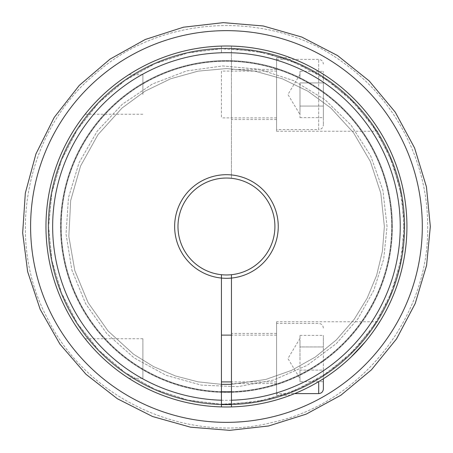 <?xml version="1.0" encoding="UTF-8"?>
<svg xmlns="http://www.w3.org/2000/svg" width="453" height="453" viewBox="0 0 453 453"><rect width="100%" height="100%" fill="white"/><g stroke="black" fill="none" stroke-linecap="round" stroke-linejoin="round"><path stroke-width="0.34" stroke-dasharray="2.27 1.7" d="M231.46 404.24L231.46 278.063A51.806 51.806 0 0 0 270.452 199.161A51.806 51.806 0 0 0 182.446 199.161A51.806 51.806 0 0 0 221.438 278.063L221.438 404.24A177.808 177.808 0 0 1 48.675 223.159A177.808 177.808 0 0 1 228.119 48.698A177.808 177.808 0 0 1 404.257 226.5A177.808 177.808 0 0 1 231.46 404.24M299.982 106.059L299.982 82.905L323.374 82.905L323.374 106.059L323.374 71.325L323.374 82.905L299.982 82.905L299.982 111.846L299.982 94.479L299.982 106.059L323.374 106.059L323.374 117.638L323.374 106.059L299.982 106.059L299.982 117.638L299.982 106.059M221.438 274.705L221.438 278.063A51.806 51.806 0 0 1 221.438 174.937A51.806 51.806 0 0 0 182.446 253.839A51.806 51.806 0 0 0 270.452 253.839A51.806 51.806 0 0 0 231.46 174.937L231.46 52.775A173.799 173.799 0 0 1 376.12 314.841A173.799 173.799 0 0 1 76.778 314.841A173.799 173.799 0 0 1 221.438 52.775L221.438 46.087A180.481 180.481 0 0 1 231.46 46.087L231.46 48.76A177.808 177.808 0 0 1 404.257 226.5A177.808 177.808 0 0 1 228.119 404.303A177.808 177.808 0 0 1 48.675 229.841A177.808 177.808 0 0 1 231.46 48.76L231.46 174.937A51.806 51.806 0 0 1 231.46 278.063L231.46 274.705A48.465 48.465 0 0 0 231.46 178.295A48.465 48.465 0 0 1 267.559 252.168A48.465 48.465 0 0 1 185.339 252.168A48.465 48.465 0 0 1 221.438 178.295A48.465 48.465 0 0 0 221.438 274.705A48.465 48.465 0 0 1 185.339 200.832A48.465 48.465 0 0 1 267.559 200.832A48.465 48.465 0 0 1 231.46 274.705M221.438 52.775L221.438 46.087A180.481 180.481 0 0 0 70.991 318.187A180.481 180.481 0 0 0 381.907 318.187A180.481 180.481 0 0 0 231.46 46.087A180.481 180.481 0 0 1 381.907 318.187A180.481 180.481 0 0 1 70.991 318.187A180.481 180.481 0 0 1 221.438 46.087A180.481 180.481 0 0 1 406.93 226.5A180.481 180.481 0 0 1 221.438 406.913A180.481 180.481 0 0 1 45.996 223.159A180.481 180.481 0 0 1 228.119 46.025A180.481 180.481 0 0 1 406.93 226.5A180.481 180.481 0 0 1 228.119 406.975A180.481 180.481 0 0 1 45.996 229.841A180.481 180.481 0 0 1 221.438 46.087A180.481 180.481 0 0 0 70.991 318.187A180.481 180.481 0 0 0 381.907 318.187A180.481 180.481 0 0 0 231.46 46.087L231.46 52.775M221.438 48.25L221.438 48.25A178.323 178.323 0 0 0 72.859 317.106A178.323 178.323 0 0 0 380.039 317.106A178.323 178.323 0 0 0 231.46 48.25A178.323 178.323 0 0 1 380.039 317.106A178.323 178.323 0 0 1 72.859 317.106A178.323 178.323 0 0 1 221.438 48.25M221.438 71.087L221.438 117.876L221.438 71.087L276.585 71.087L276.585 94.479L276.585 57.718L276.585 131.245L276.585 71.087M404.257 226.5A177.808 177.808 0 0 1 137.548 380.486A177.808 177.808 0 0 1 137.548 72.514A177.808 177.808 0 0 1 404.257 226.5A177.808 177.808 0 0 1 137.548 380.486A177.808 177.808 0 0 1 137.548 72.514A177.808 177.808 0 0 1 404.257 226.5M86.064 339.926C89.643 344.603 95.407 350.792 103.358 358.493C112.599 366.817 120.589 373.096 127.321 377.321M142.893 378.295L142.893 338.742L142.893 378.295L128.822 378.295C127.372 377.468 114.751 368.985 106.432 361.29C97.078 353.272 86.585 340.781 85.204 338.85M231.46 406.913A180.481 180.481 0 0 0 381.907 134.813A180.481 180.481 0 0 0 70.991 134.813A180.481 180.481 0 0 0 221.438 406.913L221.438 404.263L187.91 400.107L155.209 389.433L125.056 372.593L98.777 350.299L77.384 323.476L61.597 293.187L51.914 260.56L48.618 226.755L51.818 192.938L61.404 160.288L77.106 129.954L98.426 103.069L124.637 80.696L154.745 63.771L187.412 53.001L220.928 48.754L255.299 51.019L289.207 60.113L320.792 75.759L348.617 97.265L371.562 123.703L388.816 153.963L399.812 186.879L404.201 221.234L401.851 255.786L392.825 289.291L377.394 320.526L356.052 348.272L329.552 371.392L298.946 388.878L265.639 399.965L231.46 404.263L231.46 404.75A178.323 178.323 0 0 0 380.039 135.894A178.323 178.323 0 0 0 72.859 135.894A178.323 178.323 0 0 0 221.438 404.75A178.323 178.323 0 0 1 72.859 135.894A178.323 178.323 0 0 1 380.039 135.894A178.323 178.323 0 0 1 231.46 404.75L231.46 406.913A180.481 180.481 0 0 0 381.907 134.813A180.481 180.481 0 0 0 70.991 134.813A180.481 180.481 0 0 0 221.438 406.913M290.815 395.112C303.199 390.826 331.018 376.681 349.252 358.759L349.512 358.521C360.299 348.13 368.708 338.408 374.75 329.359M276.585 321.755L276.585 395.282L276.585 321.755L379.75 321.755C379.314 323.159 374.467 329.88 365.209 341.907M351.154 356.97L350.786 357.326M323.374 388.934L323.374 378.748C312.757 385.316 303.17 390.271 294.62 393.612L276.585 393.612L276.585 323.425L276.585 393.612M299.982 71.325L299.982 77.112L299.982 71.325L323.374 71.325M231.46 358.521L231.46 383.589L231.46 358.521M231.46 174.937L231.46 178.295L231.46 174.937M349.252 94.241L349.512 94.479C365.786 108.93 379.959 131.2 379.75 131.245C379.925 130.832 362.502 104.337 344.02 89.564C334.405 81.387 324.552 74.507 314.45 68.924C305.096 63.488 291.828 58.188 290.367 57.718C292.649 58.448 308.974 65.141 319.909 72.101C330.084 78.21 339.869 85.594 349.252 94.241M299.982 381.675L299.982 370.095L299.982 381.675L323.374 381.675L323.374 370.095L323.374 381.675M299.982 370.095L323.374 370.095L323.374 346.941L323.374 370.095L299.982 370.095L299.982 341.154L299.982 370.095M299.982 375.888L299.982 378.572L299.982 375.888M299.982 341.154L299.982 358.521L299.982 346.941L323.374 346.941L323.374 335.362L323.374 346.941L299.982 346.941L299.982 335.362L299.982 341.154M299.982 335.362L323.374 335.362M231.46 94.479L231.46 119.547L231.46 94.479M299.982 117.638L323.374 117.638M323.374 94.479L323.374 124.898L323.374 94.479M103.358 94.507C112.372 85.702 126.874 75.804 128.822 74.705C127.372 75.532 114.751 84.015 106.432 91.71C96.631 100.062 85.374 113.737 85.113 114.258C85.249 113.969 94.626 102.395 103.358 94.507M142.893 94.507L142.893 74.705L142.893 94.507M276.585 358.521L276.585 335.124L276.585 358.521M221.438 358.521L221.438 335.124L221.438 358.521M276.585 129.575L276.585 59.388L276.585 129.575L318.697 129.575L318.697 59.388L318.697 129.575C321.539 129.298 323.097 127.74 323.374 124.898M422.304 226.5A195.855 195.855 0 0 1 128.522 396.115A195.855 195.855 0 0 1 128.522 56.885A195.855 195.855 0 0 1 422.304 226.5A195.855 195.855 0 0 1 128.522 396.115A195.855 195.855 0 0 1 128.522 56.885A195.855 195.855 0 0 1 422.304 226.5A195.855 195.855 0 0 1 128.522 396.115A195.855 195.855 0 0 1 128.522 56.885A195.855 195.855 0 0 1 422.304 226.5A195.855 195.855 0 0 1 128.522 396.115A195.855 195.855 0 0 1 128.522 56.885A195.855 195.855 0 0 1 422.304 226.5A195.855 195.855 0 0 1 128.522 396.115A195.855 195.855 0 0 1 128.522 56.885A195.855 195.855 0 0 1 422.304 226.5A195.855 195.855 0 0 1 128.522 396.115A195.855 195.855 0 0 1 128.522 56.885A195.855 195.855 0 0 1 422.304 226.5A195.855 195.855 0 0 1 128.522 396.115A195.855 195.855 0 0 1 128.522 56.885A195.855 195.855 0 0 1 422.304 226.5M392.394 226.5A165.945 165.945 0 0 1 143.476 370.209A165.945 165.945 0 0 1 143.476 82.791A165.945 165.945 0 0 1 392.394 226.5A165.945 165.945 0 0 1 143.476 370.209A165.945 165.945 0 0 1 143.476 82.791A165.945 165.945 0 0 1 392.394 226.5A165.945 165.945 0 0 1 143.476 370.209A165.945 165.945 0 0 1 143.476 82.791A165.945 165.945 0 0 1 392.394 226.5A165.945 165.945 0 0 1 143.476 370.209A165.945 165.945 0 0 1 143.476 82.791A165.945 165.945 0 0 1 392.394 226.5A165.945 165.945 0 0 1 143.476 370.209A165.945 165.945 0 0 1 143.476 82.791A165.945 165.945 0 0 1 392.394 226.5A165.945 165.945 0 0 1 143.476 370.209A165.945 165.945 0 0 1 143.476 82.791A165.945 165.945 0 0 1 392.394 226.5A165.945 165.945 0 0 1 143.476 370.209A165.945 165.945 0 0 1 143.476 82.791A165.945 165.945 0 0 1 392.394 226.5A165.945 165.945 0 0 1 143.476 370.209A165.945 165.945 0 0 1 143.476 82.791A165.945 165.945 0 0 1 392.394 226.5M231.46 391.669A165.243 165.243 0 0 0 391.692 226.5A165.243 165.243 0 0 0 228.119 61.263A165.243 165.243 0 0 0 61.24 223.159A165.243 165.243 0 0 0 221.438 391.669M318.697 393.612L318.697 381.63M391.924 226.5A165.475 165.475 0 0 0 143.709 83.193A165.475 165.475 0 0 0 143.709 369.807A165.475 165.475 0 0 0 391.924 226.5A165.475 165.475 0 0 1 143.709 369.807A165.475 165.475 0 0 1 143.709 83.193A165.475 165.475 0 0 1 391.924 226.5M391.692 226.5A165.243 165.243 0 0 1 143.828 369.608A165.243 165.243 0 0 1 143.828 83.392A165.243 165.243 0 0 1 391.692 226.5M85.113 338.742L142.893 338.742M276.585 395.282L290.367 395.282M231.46 384.342L265.724 379.461L291.438 370.429L315.214 357.117L336.347 339.909L354.212 319.325L367.162 298.193L376.641 275.299L382.428 251.205L384.37 226.5L382.428 251.205L376.641 275.299L367.162 298.193L354.212 319.325L336.347 339.909L315.214 357.117L291.438 370.429L265.724 379.461L231.46 384.342L265.724 379.461L291.438 370.429L315.214 357.117L336.347 339.909L354.212 319.325L367.162 298.193L376.641 275.299L382.428 251.205L384.37 226.5L380.831 193.261L370.378 161.511L353.476 132.678L330.883 108.041L307.921 91.212L282.259 78.777L254.807 71.144L226.449 68.573L198.097 71.144L170.639 78.777L144.977 91.212L122.016 108.041L97.961 134.683L80.549 166.064L70.674 200.571L68.839 236.415L74.796 270.56L88.063 302.581L107.99 330.933L133.624 354.263L153.641 366.636L175.271 375.899L198.04 381.845L221.438 384.342L198.04 381.845L175.271 375.899L153.641 366.636L133.624 354.263L107.99 330.933L88.063 302.581L74.796 270.56L68.839 236.415L70.674 200.571L80.549 166.064L97.961 134.683L122.016 108.041L144.977 91.212L170.639 78.777L198.097 71.144L226.449 68.573L254.807 71.144L282.259 78.777L307.921 91.212L330.883 108.041L353.476 132.678L370.378 161.511L380.831 193.261L384.37 226.5L380.831 193.261L370.378 161.511L353.476 132.678L330.883 108.041L307.921 91.212L282.259 78.777L254.807 71.144L226.449 68.573L198.097 71.144L170.639 78.777L144.977 91.212L122.016 108.041L97.961 134.683L80.549 166.064L70.674 200.571L68.839 236.415L74.796 270.56L88.063 302.581L107.99 330.933L133.624 354.263L153.641 366.636L175.271 375.899L198.04 381.845L221.438 384.342M276.585 333.453L231.46 333.453M276.585 383.589L231.46 383.589M221.438 48.737L187.91 52.893L155.209 63.567L125.056 80.407L98.777 102.706L77.384 129.524L61.597 159.813L51.914 192.44L48.618 226.245L51.818 260.062L61.404 292.712L77.106 323.046L98.426 349.931L124.637 372.304L154.745 389.229L187.412 399.999L220.928 404.246L255.299 401.981L289.207 392.887L320.792 377.241L348.617 355.735L371.562 329.297L388.816 299.037L399.812 266.121L404.201 231.766L401.851 197.214L392.825 163.709L377.394 132.474L356.052 104.728L329.552 81.608L298.946 64.122L265.639 53.035L231.46 48.737M299.982 74.428L287.932 94.479L299.982 114.535M276.585 131.245L379.75 131.245M276.585 57.718L290.367 57.718M387.043 226.5L382.898 190.237L370.667 155.849L350.99 125.107L324.88 99.603L293.686 80.657L259.014 69.241L222.666 65.951L186.511 70.951L152.418 83.986L122.151 104.383L97.27 131.087L79.06 162.718L68.465 197.65L66.03 234.065L71.885 270.09L85.719 303.867L106.823 333.646L134.105 357.893L166.16 375.35L201.325 385.118L237.791 386.692L273.669 379.999L307.111 365.367L336.386 343.567L357.842 318.844L373.838 290.282L383.708 259.065L387.043 226.5L382.898 190.237L370.667 155.849L350.99 125.107L324.88 99.603L293.686 80.657L259.014 69.241L222.666 65.951L186.511 70.951L152.418 83.986L122.151 104.383L97.27 131.087L79.06 162.718L68.465 197.65L66.03 234.065L71.885 270.09L85.719 303.867L106.823 333.646L134.105 357.893L166.16 375.35L201.325 385.118L237.791 386.692L273.669 379.999L307.111 365.367L336.386 343.567L357.842 318.844L373.838 290.282L383.708 259.065L387.043 226.5L382.898 190.237L370.667 155.849L350.99 125.107L324.88 99.603L293.686 80.657L259.014 69.241L222.666 65.951L186.511 70.951L152.418 83.986L122.151 104.383L97.27 131.087L79.06 162.718L68.465 197.65L66.03 234.065L71.885 270.09L85.719 303.867L106.823 333.646L134.105 357.893L166.16 375.35L201.325 385.118L237.791 386.692L273.669 379.999L307.111 365.367L336.386 343.567L357.842 318.844L373.838 290.282L383.708 259.065L387.043 226.5M276.585 117.876L221.438 117.876M323.374 328.102C323.097 325.26 321.539 323.702 318.697 323.425L276.585 323.425M299.982 338.465L287.932 358.521L299.982 378.572M276.585 69.417L231.46 69.417M276.585 119.547L231.46 119.547M276.585 59.388L318.697 59.388C321.539 59.666 323.097 61.223 323.374 64.066M85.113 114.258L142.893 114.258M128.822 74.705L142.893 74.705M427.655 226.5C429.535 316.488 361.211 403.221 273.419 422.145C186.608 445.135 86.353 398.878 47.174 317.847C4.649 238.521 26.149 130.221 95.781 73.505C162.689 13.607 273.017 9.309 344.716 63.72C396.25 100.634 428.085 163.108 427.655 226.5C429.535 316.488 361.211 403.221 273.419 422.145C186.608 445.135 86.353 398.878 47.174 317.847C4.649 238.521 26.149 130.221 95.781 73.505C162.689 13.607 273.017 9.309 344.716 63.72C396.25 100.634 428.085 163.108 427.655 226.5M276.585 335.124L231.46 335.124M276.585 381.913L231.46 381.913M430.327 226.5L426.584 265.396L415.208 303.527L396.562 338.872L371.443 369.835L340.916 395.214L306.228 414.121L268.686 425.95L229.654 430.35L190.498 427.179L152.604 416.534L117.338 398.725L86.03 374.32L59.949 344.161L40.204 309.422L27.633 271.658L22.673 232.904L25.317 193.154L35.923 153.946L54.179 117.469L79.258 85.424L110.045 59.117L145.237 39.496L183.454 27.208L223.25 22.65L263.165 25.957L301.749 37.038L337.542 55.543L369.138 80.872L395.214 112.112L414.603 147.995L426.437 186.851L430.327 226.5"/><path stroke-width="0.68" d="M231.46 406.913L231.46 404.75L231.46 406.913A180.481 180.481 0 0 1 70.991 134.813A180.481 180.481 0 0 1 381.907 134.813A180.481 180.481 0 0 1 231.46 406.913L231.46 278.063A51.806 51.806 0 0 1 182.446 199.161A51.806 51.806 0 0 1 270.452 199.161A51.806 51.806 0 0 1 231.46 278.063L231.46 274.705A48.465 48.465 0 0 0 267.559 200.832A48.465 48.465 0 0 0 185.339 200.832A48.465 48.465 0 0 0 231.46 274.705M127.321 377.321L128.822 378.295M85.204 338.85L86.064 339.926M374.75 329.359L379.75 321.755M365.209 341.907L351.154 356.97M350.786 357.326C342.021 365.594 332.887 372.734 323.374 378.748L323.374 388.934C323.097 391.777 321.539 393.334 318.697 393.612L294.62 393.612L290.815 395.112M231.46 404.263L231.46 404.24A177.808 177.808 0 0 1 221.438 404.24L221.438 404.263M221.438 404.75L221.438 406.913L221.438 404.75M221.438 274.705L221.438 406.913M231.46 400.226A173.799 173.799 0 0 0 376.12 138.159A173.799 173.799 0 0 0 76.778 138.159A173.799 173.799 0 0 0 221.438 400.226M221.438 391.669A165.243 165.243 0 0 0 231.46 391.669M318.697 381.63L318.697 393.612M422.304 226.5A195.855 195.855 0 0 1 128.522 396.115A195.855 195.855 0 0 1 128.522 56.885A195.855 195.855 0 0 1 422.304 226.5M221.438 384.342L231.46 384.342M430.327 226.5L426.584 265.396L415.208 303.527L396.562 338.872L371.443 369.835L340.916 395.214L306.228 414.121L268.686 425.95L229.654 430.35L190.498 427.179L152.604 416.534L117.338 398.725L86.03 374.32L59.949 344.161L40.204 309.422L27.633 271.658L22.673 232.904L25.317 193.154L35.923 153.946L54.179 117.469L79.258 85.424L110.045 59.117L145.237 39.496L183.454 27.208L223.25 22.65L263.165 25.957L301.749 37.038L337.542 55.543L369.138 80.872L395.214 112.112L414.603 147.995L426.437 186.851L430.327 226.5M231.46 335.124L221.438 335.124M231.46 381.913L221.438 381.913"/></g></svg>
